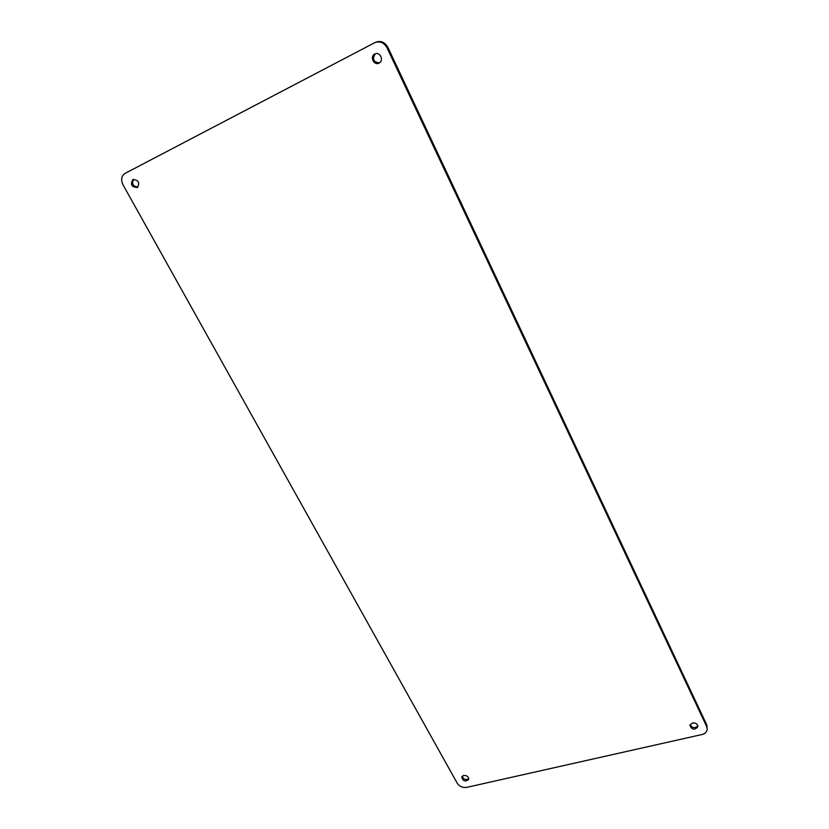 <?xml version="1.0" encoding="UTF-8"?>
<svg xmlns="http://www.w3.org/2000/svg" width="829" height="829" viewBox="0 0 829 829"><rect width="100%" height="100%" fill="white"/><g stroke="black" fill="none" stroke-linecap="round" stroke-linejoin="round"><path stroke-width="1.24" d="M468.758 778.7C465.743 780.286 463.556 779.467 462.188 776.245M137.894 187.116C132.961 186.318 131.521 183.717 133.583 179.313M379.527 62.817C373.413 62.227 371.993 59.222 375.288 53.802M697.883 725.841C694.951 728.567 692.35 728.183 690.08 724.691M707.22 729.396L706.836 725.023L387.837 47.263C384.853 42.124 380.812 40.445 375.713 42.227L374.822 42.642C379.931 40.859 383.982 42.548 386.967 47.688L706.702 726.598L707.22 729.396C706.847 731.997 705.127 733.696 702.07 734.504L466.696 787.374C462.655 787.902 459.504 786.514 457.235 783.218L122.961 184.722C120.671 179.717 121.397 175.924 125.138 173.344L374.822 42.642M463.649 775.436C467.017 775.395 468.686 776.752 468.644 779.519C465.204 782.016 462.914 781.167 461.774 776.949L463.649 775.436M132.878 179.582L132.909 179.561C138.619 180.038 140.08 182.691 137.303 187.509C131.562 187.095 130.091 184.442 132.878 179.582M374.77 54.03L374.832 53.999C379.92 51.191 384.335 60.61 379.102 63.066C374.024 66.009 369.454 56.527 374.77 54.03M692.422 722.961C695.738 722.722 697.572 723.955 697.925 726.639C694.816 730.328 692.132 729.934 689.873 725.458L692.422 722.961M387.837 47.263L386.967 47.688M706.702 726.598L706.836 725.023"/></g></svg>
